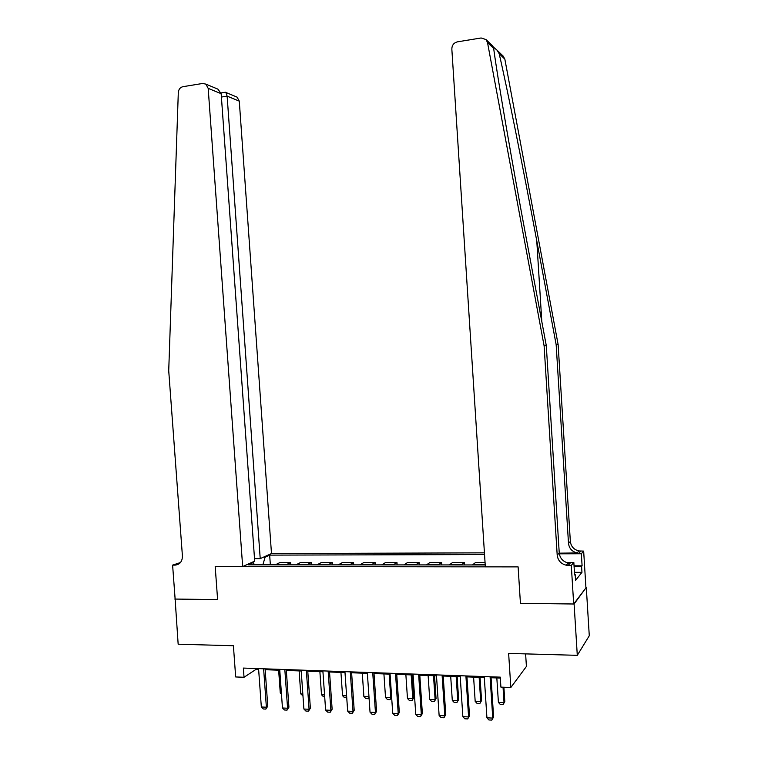 <?xml version="1.0" encoding="UTF-8"?>
<svg xmlns="http://www.w3.org/2000/svg" width="758" height="758" viewBox="0 0 758 758"><rect width="100%" height="100%" fill="white"/><g stroke="black" fill="none" stroke-linecap="round" stroke-linejoin="round"><path stroke-width="1.14" d="M484.438 552.857L271.487 553.539L239.282 101.136L227.135 96.143L221.412 97.043M586.294 587.422L573.683 604.003L520.433 603.34L574.1 604.003L586.294 587.422L589.279 635.744L577.293 655.329L508.637 653.415L510.826 687.506L526.412 666.462L525.616 653.889M175.117 598.924L178.158 644.205L233.407 645.74L235.672 676.951L244.029 677.273L256.005 669.371L258.639 669.466M574.1 604.003L577.293 655.329M510.826 687.506L500.905 687.127L500.261 677.14L243.365 668.073L244.029 677.273M174.804 599.057L217.603 599.587L215.196 566.529L518.112 566.889L485.338 566.851L451.834 49.043C451.948 45.215 453.796 42.818 457.387 41.851L481.131 37.976L486.03 39.568L487.508 42.505L544.111 345.866L557.196 555.131C557.907 560.484 560.929 563.848 566.245 565.222L571.295 565.402L573.683 604.003M485.215 564.947L248.311 564.814L253.163 562.607L251.41 562.607M263.405 557.187L265.111 557.187L269.668 555.121L270.36 564.824M484.542 554.553L269.668 555.121M520.433 603.34L518.112 566.889L520.433 603.34M265.167 669.702L279.768 670.224M286.316 670.451L301.201 670.982M307.776 671.218L322.946 671.759M329.541 671.986L344.994 672.535M351.617 672.772L367.374 673.331M374.016 673.568L390.076 674.146M396.737 674.383L413.11 674.961M419.799 675.198L436.494 675.795M443.203 676.032L460.22 676.638M466.956 676.875L484.305 677.491M491.061 677.737L500.318 678.059M255.939 668.518L256.005 669.371M484.665 564.947L485.186 564.492M275.249 564.824L279.958 562.559L290.608 562.55L290.769 564.833M295.961 564.833L300.5 562.55L311.301 562.55L311.453 564.843M316.958 564.852L321.326 562.55L332.269 562.55L332.43 564.862M338.239 564.862L342.445 562.54L353.541 562.54L353.702 564.871M359.823 564.871L363.849 562.54L375.106 562.54L375.267 564.881M381.719 564.89L385.557 562.54L396.974 562.54L397.126 564.9M403.919 564.9L407.577 562.531L419.146 562.531L419.307 564.909M426.441 564.918L429.9 562.531L441.639 562.531L441.8 564.928M449.295 564.928L452.554 562.531L464.455 562.521L464.616 564.937M472.471 564.937L475.531 562.521L485.063 562.521M461.309 564.937L464.455 562.521M438.285 564.918L441.639 562.531M415.592 564.909L419.146 562.531M393.222 564.9L396.974 562.54M371.174 564.881L375.106 562.54M349.429 564.871L353.541 562.54M327.987 564.852L332.269 562.55M306.838 564.843L311.301 562.55M285.984 564.833L290.608 562.55M265.111 557.187L262.855 564.814M254.546 564.814L253.163 562.607M490.085 676.78L492.757 718.101L493.6 716.945L491.819 720.1L488.901 719.958L486.93 717.817L484.248 676.572M491.004 676.809L493.6 716.945M486.93 717.817L492.757 718.101L491.819 720.1M496.831 677.936L498.404 702.391L504.032 702.638L503.037 687.203M504.809 701.567L503.104 704.58L504.809 701.567L503.89 687.241M503.104 704.58L500.299 704.466L498.404 702.391M486.03 39.568L492.918 46.21L493.666 48.417C497.589 78.197 511.735 160.734 526.061 237.197L546.3 345.667L559.243 552.999C559.954 558.305 562.948 561.64 568.216 562.995L570.13 563.175L568.178 565.402M503.141 56.073L504.847 59.143L558.125 344.539L556.164 344.729L536.768 240.826C523.2 167.897 506.941 86.914 499.162 53.685L497.068 50.208L493.344 47.015M546.3 345.667L544.111 345.866M558.125 344.539L570.348 541.477C571.03 546.509 573.872 549.664 578.894 550.943L583.66 551.094L585.906 587.422M559.252 553.169L577.122 552.952C572.053 551.653 569.182 548.47 568.5 543.391L556.164 344.729M574.043 565.819L582.097 565.828L581.585 566.453L574.081 566.444M574.573 574.299L575.161 574.299L575.54 580.391L581.955 572.347L581.585 566.453M575.161 574.299L574.611 574.971L573.834 562.464L571.295 565.402M583.66 551.094L581.358 553.757L559.328 553.823M582.097 565.828L581.358 553.757M568.064 563.175L570.13 563.175M566.311 562.464L573.834 562.464M581.955 572.347L574.45 572.328M254.517 558.637L260.221 558.627L227.135 96.143L225.865 92.457L237.074 97.128L239.282 101.136M260.221 558.627L271.487 553.539M175.126 599.066L217.603 599.587L215.196 566.529L242.664 566.567L254.697 561.128L221.165 93.698L208.185 88.354L205.873 84.129L202.708 83.456L182.886 86.696C180.167 87.397 178.642 89.321 178.31 92.476L168.721 370.747L182.422 556.031C182.337 561.545 179.864 564.577 175.022 565.127L172.606 565.117L175.126 599.066M172.606 565.117L180.47 562.531M242.664 566.567L208.185 88.354M235.586 96.512L237.074 97.128M215.613 88.193L217.897 89.141L221.165 93.698M224.34 92.41L225.865 92.457M465.905 675.928L468.596 716.935L469.505 715.789L467.705 718.925L464.834 718.783L462.854 716.661L460.163 675.719M466.89 675.956L469.505 715.789M462.854 716.661L468.596 716.935L467.705 718.925M442.094 675.084L444.794 715.789L445.761 714.661L443.942 717.769L441.118 717.627L439.128 715.524L436.428 674.885M443.136 675.122L445.761 714.661M439.128 715.524L444.794 715.789L443.942 717.769M418.634 674.26L421.334 714.661L422.367 713.543L420.538 716.632L417.753 716.49L415.763 714.396L413.053 674.061M419.733 674.298L422.367 713.543M415.763 714.396L421.334 714.661L420.538 716.632M473.598 677.112L475.181 701.387L480.724 701.633L479.141 677.311M481.567 700.572L479.842 703.566L481.567 700.572L480.051 677.339M479.842 703.566L477.076 703.443L475.181 701.387M450.697 676.297L452.289 700.401L457.756 700.638L456.164 676.496M458.647 699.596L456.922 702.562L458.647 699.596L457.131 676.524M456.922 702.562L454.194 702.448L452.289 700.401M428.128 675.492L429.72 699.435L435.111 699.662L433.51 675.691M436.058 698.63L434.315 701.576L436.058 698.63L434.533 675.729M434.315 701.576L431.624 701.463L429.72 699.435M395.515 673.445L398.225 713.553L399.314 712.444L397.476 715.505L394.729 715.372L392.729 713.287L390.01 673.246M396.68 673.483L399.314 712.444M392.729 713.287L398.225 713.553L397.476 715.505M405.871 674.705L407.472 698.469L412.778 698.696L411.177 674.895M413.783 697.673L412.03 700.6L413.783 697.673L412.257 674.933M412.03 700.6L409.377 700.487L407.472 698.469M372.728 672.64L375.456 712.463L376.593 711.364L374.746 714.396L372.036 714.263L370.037 712.198L367.308 672.45M373.95 672.678L376.593 711.364M370.037 712.198L375.456 712.463L374.746 714.396M350.281 671.844L353.01 711.383L354.204 710.293L352.337 713.306L349.675 713.183L347.666 711.127L344.937 671.654M351.551 671.891L354.204 710.293M347.666 711.127L353.01 711.383L352.337 713.306M328.148 671.067L330.886 710.322L332.137 709.242L330.261 712.236L327.627 712.103L325.618 710.066L322.88 670.877M329.474 671.114L332.137 709.242M325.618 710.066L330.886 710.322L330.261 712.236M306.336 670.299L309.075 709.27L310.373 708.209L308.487 711.175L305.9 711.051L303.892 709.024L301.144 670.11M307.71 670.347L310.373 708.209M303.892 709.024L309.075 709.27L308.487 711.175M284.828 669.532L287.576 708.237L288.931 707.186L287.026 710.132L284.477 710L282.459 707.991L279.711 669.352M286.259 669.589L288.931 707.186M282.459 707.991L287.576 708.237L287.026 710.132M383.918 673.928L385.528 697.521L390.768 697.748L389.157 674.108M391.63 697.066L390.057 699.643L391.621 696.934M390.057 699.643L387.442 699.53L385.528 697.521M369.042 697.72L368.388 698.696L365.811 698.582L363.887 696.593L368.985 696.81M362.286 673.151L363.887 696.593M368.994 696.99L368.388 698.696M346.747 697.748L344.473 697.644L342.55 695.673L346.614 695.844M340.939 672.393L342.55 695.673M324.689 696.782L323.429 696.725L321.506 694.764L324.557 694.896M319.885 671.645L321.506 694.764M302.954 695.835L300.746 693.873L302.821 693.958M299.126 670.906L300.746 693.873M263.623 668.793L266.38 707.214L267.773 706.172L265.869 709.1L263.348 708.976L261.33 706.977L258.573 668.613M265.101 668.84L267.773 706.172M261.33 706.977L266.38 707.214L265.869 709.1M278.641 670.176L280.271 692.983L281.398 693.039M280.271 692.983L281.483 694.205M472.622 564.795L484.807 564.805M449.456 564.786L461.461 564.795M426.612 564.776L438.446 564.776M404.099 564.757L415.772 564.767M381.909 564.748L393.411 564.757M360.022 564.738L371.363 564.748M338.447 564.729L349.627 564.729M317.166 564.71L328.195 564.719M296.189 564.701L307.056 564.71M275.486 564.691L286.211 564.701M536.768 240.826L541.818 321.657M559.243 552.999L557.196 555.131M568.5 543.391L570.348 541.477M504.847 59.143L499.162 53.685M493.666 48.417L487.508 42.505M578.96 553.113L580.723 551.104M179.845 563.194L175.022 565.127M472.499 564.909L484.694 564.918M449.323 564.9L461.338 564.9M426.479 564.881L438.314 564.89M403.957 564.871L415.63 564.881M381.757 564.852L393.26 564.862M359.87 564.843L371.212 564.852M338.286 564.833L349.466 564.843M316.996 564.824L328.024 564.824M296.008 564.805L306.886 564.814M275.296 564.795L286.031 564.805M577.122 552.952L578.894 550.943M568.216 562.995L566.245 565.222M503.454 56.376L497.106 50.246M205.873 84.129L217.897 89.141M225.496 92.23L221.042 92.931"/></g></svg>
